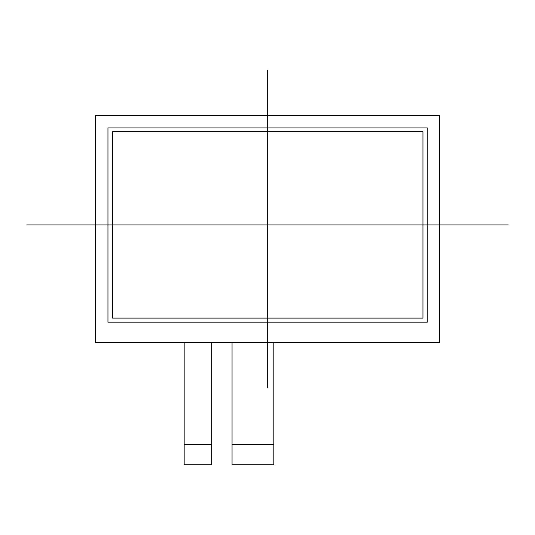 <?xml version="1.0" encoding="UTF-8"?>
<svg xmlns="http://www.w3.org/2000/svg" width="535" height="535" viewBox="0 0 535 535"><rect width="100%" height="100%" fill="white"/><g stroke="black" fill="none" stroke-linecap="round" stroke-linejoin="round"><path stroke-width="0.8" d="M184.575 464.808A0.408 0.408 0 0 1 184.167 464.4L184.167 342.56L184.167 444.438L211.673 444.438L211.673 342.56L211.673 464.4A0.408 0.408 0 0 1 211.265 464.808L184.575 464.808M232.458 464.808A0.408 0.408 0 0 1 232.05 464.4L232.05 342.56L232.05 444.438L273.813 444.438L273.813 342.56L273.813 464.4A0.408 0.408 0 0 1 273.412 464.808L232.458 464.808M112.444 318.111L422.958 318.111L422.958 131.804L112.444 131.804L112.444 318.111L112.444 131.804L422.958 131.804L422.958 318.111L112.444 318.111M107.963 322.184L107.963 127.912L427.238 127.912L427.238 322.184L107.963 322.184L107.963 127.912L427.238 127.912L427.238 322.184L107.963 322.184M439.462 115.587L95.538 115.587L95.538 342.56L439.462 342.56L439.462 115.587L439.462 342.56L95.538 342.56L95.538 115.587L439.462 115.587M267.701 70.192L267.701 387.955M26.75 224.954L508.25 224.954M211.673 464.808L184.167 464.808M273.813 464.808L232.05 464.808"/></g></svg>
